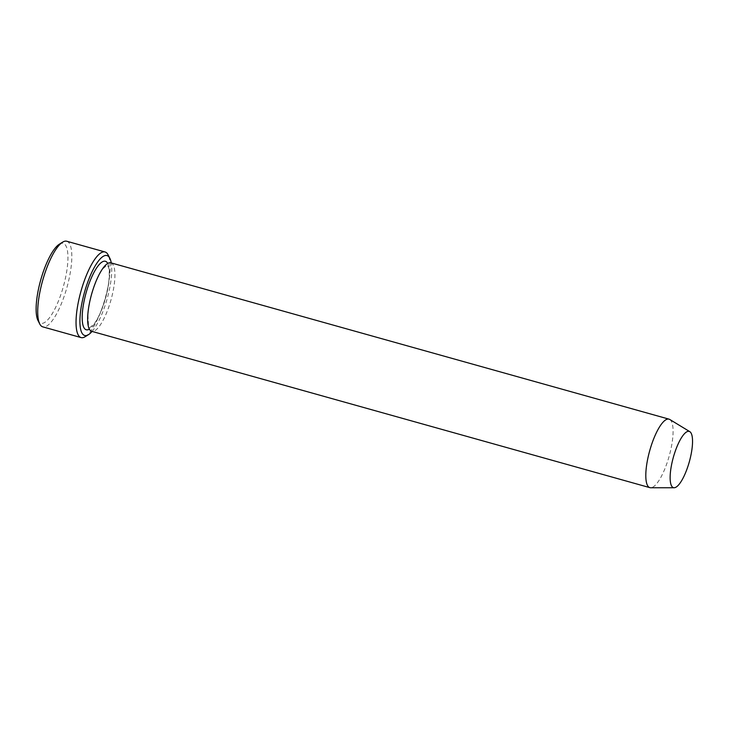 <?xml version="1.0" encoding="UTF-8"?>
<svg xmlns="http://www.w3.org/2000/svg" width="729" height="729" viewBox="0 0 729 729"><rect width="100%" height="100%" fill="white"/><g stroke="black" fill="none" stroke-linecap="round" stroke-linejoin="round"><path stroke-width="0.55" stroke-dasharray="3.65 2.73" d="M92.073 331.422A41.489 11.782 105.6 0 0 105.596 303.938A41.489 11.782 105.6 0 0 111.255 262.941M669.778 419.485A35.557 10.097 -74.4 0 1 669.176 456.126A35.557 10.097 -74.4 0 1 650.66 487.756M110.881 262.832A35.557 10.097 -74.4 0 1 111.018 299.801A35.557 10.097 -74.4 0 1 91.699 331.321M85.229 336.67A44.451 12.63 105.6 0 0 103.554 303.774A44.451 12.63 105.6 0 0 108.129 254.904M66.767 241.244A44.451 12.63 -74.4 0 1 66.931 287.454A44.451 12.63 -74.4 0 1 42.783 326.856M59.368 244.188A41.489 11.782 -74.4 0 1 63.387 286.461A41.489 11.782 -74.4 0 1 37.99 320.505M107.755 263.451A35.557 10.097 -74.4 0 1 105.541 298.27A35.557 10.097 -74.4 0 1 89.348 329.171M92.993 290.024C90.123 299.1 88.446 307.501 87.954 315.229L88.528 325.125L89.749 327.695L93.913 324.141C99.317 317.771 106.844 298.48 108.767 281.731C109.459 275.362 109.396 270.596 108.557 267.443L107.336 264.919L103.126 268.573C99.481 273.402 96.11 280.556 92.993 290.024"/><path stroke-width="1.09" d="M111.255 262.941A41.489 11.782 105.6 0 0 109.86 258.33A41.489 11.782 105.6 0 0 84.473 292.365A41.489 11.782 105.6 0 0 88.491 334.647A41.489 11.782 105.6 0 0 92.073 331.422M674.453 453.62A29.206 8.292 -74.4 0 1 689.825 431.668A29.206 8.292 -74.4 0 1 689.324 461.767A29.206 8.292 -74.4 0 1 674.115 487.747A29.206 8.292 -74.4 0 1 674.453 453.62M674.115 487.747L650.66 487.756A35.557 10.097 -74.4 0 1 649.858 487.646A35.557 10.097 -74.4 0 1 651.061 446.203A35.557 10.097 -74.4 0 1 669.04 419.157A35.557 10.097 -74.4 0 1 669.778 419.485L689.825 431.668M649.858 487.646L91.699 331.321A35.557 10.097 -74.4 0 1 92.902 289.878A35.557 10.097 -74.4 0 1 110.881 262.832L669.04 419.157M109.86 258.33L108.129 254.904A44.451 12.63 105.6 0 0 105.067 251.979A44.451 12.63 105.6 0 0 82.605 285.786A44.451 12.63 105.6 0 0 81.092 337.582A44.451 12.63 105.6 0 0 85.229 336.67L88.491 334.647M81.092 337.582L42.783 326.856A44.451 12.63 -74.4 0 1 39.721 323.922A44.451 12.63 -74.4 0 1 44.296 275.052A44.451 12.63 -74.4 0 1 62.621 242.156A44.451 12.63 -74.4 0 1 66.767 241.244L105.067 251.979M39.721 323.922L37.99 320.505A41.489 11.782 -74.4 0 1 42.255 274.888A41.489 11.782 -74.4 0 1 59.368 244.188L62.621 242.156M89.348 329.171A35.557 10.097 -74.4 0 1 87.434 288.347A35.557 10.097 -74.4 0 1 107.755 263.451"/></g></svg>
